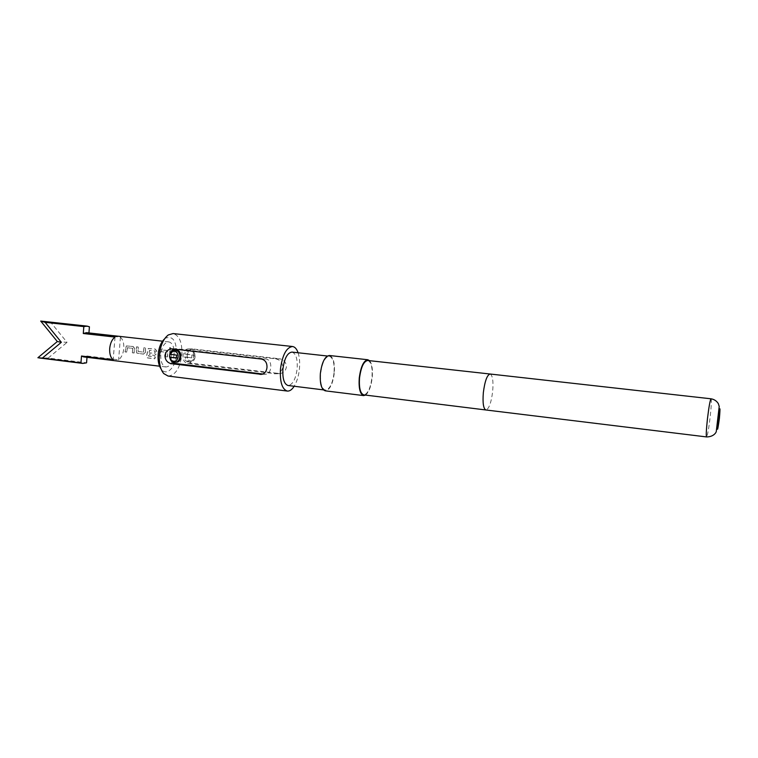 <?xml version="1.0" encoding="UTF-8"?>
<svg xmlns="http://www.w3.org/2000/svg" width="758" height="758" viewBox="0 0 758 758"><rect width="100%" height="100%" fill="white"/><g stroke="black" fill="none" stroke-linecap="round" stroke-linejoin="round"><path stroke-width="0.57" stroke-dasharray="3.79 2.84" d="M170.588 349.836L169.451 347.96L170.218 347.628L171.327 349.571L170.588 349.836L169.546 347.856L170.313 347.524L171.422 349.504L170.692 349.77M132.337 352.764L132.783 348.386L127.353 347.751L126.69 352.1L125.013 351.901L126.273 345.989L132.972 346.491L134.583 348.462L134.024 352.963L132.337 352.764L132.887 348.367L127.467 347.733L126.785 352.148L125.117 351.949L126.387 345.942L133.076 346.444L134.687 348.443L134.621 349.808L134.119 353.01L132.432 352.811M145.356 352.47L143.433 354.071L136.923 353.152L136.269 351.409L136.449 346.899L138.136 347.098L138.089 351.485L143.556 352.129L143.84 347.751L145.545 347.95L145.451 352.498L143.527 354.128L137.018 353.219L136.374 351.428L136.554 346.851L138.24 347.041L138.193 351.504L143.66 352.148L143.944 347.704L145.65 347.903L145.451 352.498M149.61 354.81L149.97 352.887L154.822 353.455L155.03 350.973L149.506 350.329L148.492 356.014L155.333 356.952L154.708 358.705L147.526 357.852L146.597 357.264L146.521 356.033L148.198 348.547L155.039 349.05L156.679 351.03L156.451 353.778L154.509 355.388L149.61 354.81L150.065 352.906L154.926 353.474L155.248 351.096L149.61 350.31L148.577 356.08L155.418 357.027L154.784 358.809L147.602 357.947L146.682 357.369L146.616 356.108L148.303 348.5L155.144 349.002L156.783 351.011L156.546 353.796L154.604 355.436L149.705 354.858M165.576 356.696L166.03 352.252L160.45 351.598L159.777 356.004L158.052 355.805L159.303 349.845L166.229 350.338L167.878 352.337L167.31 356.895L165.576 356.696L166.125 352.233L160.554 351.579L159.872 356.061L158.147 355.853L159.417 349.798L166.334 350.291L167.982 352.309L167.906 353.702L167.404 356.942L165.67 356.743M171.005 357.331L169.271 357.132L169.811 350.755L171.545 350.954L171.1 357.388L169.366 357.179L169.915 350.708L171.649 350.907L171.1 357.388M185.454 354.166L187.179 354.261C188.05 352.233 189.472 351.267 191.442 351.361C196.843 351.75 195.981 361.822 190.628 360.95C188.685 360.59 187.453 359.32 186.932 357.132L185.217 357.037C185.757 359.823 187.245 361.452 189.699 361.926L190.58 361.945C196.53 361.765 196.625 350.774 190.675 350.404L189.955 350.386C187.794 350.613 186.297 351.873 185.454 354.166L191.916 355.019L191.67 357.909L184.298 357.046C184.535 359.832 185.814 361.462 188.136 361.945L189.045 361.964C191.973 361.528 193.745 359.794 194.361 356.762C194.124 353.209 192.38 351.096 189.121 350.395L188.41 350.376C186.43 350.603 185.142 351.873 184.545 354.166M184.298 357.046L185.217 357.037M275.694 358.856C280.109 359.756 282.459 362.504 282.762 367.09C281.995 370.833 279.749 373.059 276.035 373.77L187.586 363.404C184.213 362.504 182.706 359.851 183.057 355.436C183.408 351.541 185.047 349.372 187.956 348.926L275.694 358.856L279.797 358.799L192.579 348.945C189.462 349.419 187.681 351.57 187.235 355.417C187.037 359.794 188.695 362.428 192.219 363.319L280.1 373.599C283.625 372.879 285.728 370.671 286.401 366.986C286.221 362.438 284.013 359.709 279.797 358.799M176.841 362.153L175.97 362.144C173.326 361.651 171.573 359.993 170.73 357.151M169.934 357.994L169.773 357.16M174.084 354.422C172.957 362.39 170.247 366.578 165.936 366.976C162.24 365.887 160.516 361.718 160.772 354.469C161.909 346.463 164.619 342.275 168.873 341.896C172.616 343.004 174.349 347.173 174.084 354.422M86.999 357.312L87.104 355.995L83.683 356.914M87.104 355.995L118.599 359.832C121.498 357.549 123.222 353.787 123.781 348.547C124.075 343.298 122.957 339.518 120.427 337.196L88.876 333.653L88.932 332.942M86.526 332.667L88.876 333.653M164.562 338.864L165.396 338.22C172.833 335.481 176.557 340.882 176.576 354.412C175.79 366.9 167.035 376.195 161.7 369.743L161.037 368.919M168.096 376.053C175.382 375.381 179.968 368.284 181.854 354.791C182.337 342.521 179.409 335.443 173.08 333.558M367.753 360.476C371.212 361.812 372.623 367.431 371.998 377.323C370.539 388.248 367.791 394.094 363.726 394.861M369.553 360.675C371.97 363.707 372.87 369.25 372.254 377.304C371.183 386.353 368.938 392.274 365.527 395.089M329.398 355.502C333.283 356.914 334.922 362.703 334.325 372.879C332.819 384.098 329.796 390.086 325.258 390.834M334.051 372.889C332.601 383.662 329.702 389.404 325.353 390.114C321.676 388.816 320.113 383.273 320.653 373.486C322.131 362.656 325.021 356.904 329.323 356.222C333.046 357.577 334.629 363.129 334.051 372.889M291.982 352.091C295.961 353.465 297.686 358.96 297.174 368.587C295.734 379.199 292.692 384.837 288.059 385.5M298.102 352.773C299.533 357.132 299.988 362.381 299.467 368.511C298.747 375.703 296.984 381.625 294.18 386.258M89.425 326.783L42.391 321.231M37.9 357.748L48.19 358.06L86.564 362.836M115.017 337.073L113.169 359.889M57.324 341.536L67.074 342.379L50.938 322.576M48.19 358.06L67.074 342.379M120.427 337.196L118.599 359.832M262.837 374.026L265.906 374.187C272.217 373.599 272.785 359.453 265.688 358.979L177.533 348.888L172.341 348.832M176.406 357.823L178.225 358.032L178.471 355.085L170.976 354.204C172.066 351.854 173.809 350.566 176.216 350.338M170.976 354.204L170.019 354.213M178.225 358.032L176.387 358.051M178.471 355.085L176.633 355.095M186.932 357.132L191.67 357.909M193.423 357.89L193.669 355.009L187.179 354.261M193.669 355.009L191.916 355.019M711.042 398.803C711.648 399.93 711.364 405.937 710.189 416.824C708.739 428.933 707.536 435.642 706.579 436.93M490.104 374.016C492.634 375.295 493.486 381.094 492.672 391.412C491.203 402.83 488.948 409.017 485.897 409.974M261.917 374.31L264.334 374.215M261.358 359.036L265.688 358.979M172.653 348.86L177.533 348.888M274.358 373.798L278.461 373.628M188.818 348.955L193.442 348.974M187.586 363.404L192.219 363.319M190.58 361.945L189.045 361.964M165.936 366.976L159.578 366.19M168.873 341.896L162.506 341.185M161.7 369.743L163.756 373.59M325.353 390.114L323.401 389.877M329.323 356.222L327.371 356.014M165.396 338.22L168.285 334.951M261.605 374.367L265.906 374.196M175.079 350.338L174.596 350.329M276.035 373.77L280.1 373.599M187.956 348.926L192.579 348.945M189.955 350.386L188.41 350.376"/><path stroke-width="1.14" d="M176.406 357.823L169.754 357.264C170.285 359.519 171.535 360.827 173.525 361.196C179.002 362.097 179.873 351.731 174.359 351.342C172.341 351.238 170.891 352.233 170 354.318L170.019 354.213C170.863 351.854 172.398 350.566 174.596 350.329L175.335 350.357C181.399 350.736 181.304 362.002 175.24 362.182L174.34 362.172C172.161 361.784 170.692 360.401 169.934 357.994M175.079 350.338L176.965 350.357C182.413 350.736 181.901 362.011 176.841 362.153M45.129 322.339L83.825 326.584L83.285 333.501L115.017 337.073C112.051 339.3 110.28 343.099 109.692 348.462C109.417 353.834 110.573 357.643 113.169 359.889L81.504 356.023L80.954 362.921L42.382 358.098L61.36 342.303L45.129 322.339L40.714 321.07L57.324 341.536L37.9 357.748L42.382 358.098M159.578 366.19L83.683 356.914L81.504 356.023M83.285 333.501L86.526 332.667L162.506 341.185M719.399 418.435C717.409 432.439 716.954 432.837 718.044 419.638C720.043 405.606 720.498 405.208 719.399 418.435M161.037 368.919C158.697 365.413 157.73 360.6 158.147 354.479C158.886 347.439 161.028 342.237 164.562 338.864M292.541 346.51L173.08 333.558L168.285 334.951C163.425 338.76 160.469 345.402 159.417 354.886C158.896 363.205 160.345 369.44 163.756 373.59L168.096 376.053L287.32 391.062C282.099 389.318 279.806 382.004 280.451 369.127C282.421 354.886 286.448 347.344 292.541 346.51C294.9 346.851 296.748 348.945 298.102 352.773M363.726 394.861C360.325 393.582 358.922 387.982 359.519 378.062C361.007 367.061 363.745 361.206 367.753 360.476L490.104 374.016C487.091 374.907 484.836 381.103 483.339 392.616C482.552 402.991 483.396 408.77 485.897 409.974L363.726 394.861M365.527 395.089L363.632 395.591C360.088 394.264 358.619 388.418 359.245 378.071C360.789 366.607 363.66 360.505 367.838 359.747L369.553 360.675M363.632 395.591L325.258 390.834C321.43 389.479 319.8 383.709 320.359 373.505C321.904 362.21 324.917 356.213 329.398 355.502L367.838 359.747M323.401 389.877L288.059 385.5C284.136 384.183 282.421 378.706 282.905 369.051C284.383 358.373 287.405 352.726 291.982 352.091L327.371 356.014M294.18 386.258C291.982 389.678 289.689 391.28 287.32 391.062M266.977 367.545C266.513 371.363 264.722 373.637 261.605 374.367L171.412 363.698C167.328 362.779 165.168 360.059 164.941 355.53C165.727 351.541 167.992 349.305 171.744 348.832L261.358 359.036C265.3 359.984 267.176 362.826 266.977 367.545M83.825 326.584L87.161 326.13L89.425 326.783L88.932 332.942M87.161 326.13L40.714 321.07M86.999 357.312L86.564 362.836L82.793 363.423L80.954 362.921M57.324 341.536L61.36 342.303M176.301 348.879C167.291 349.173 167.764 363.129 176.292 363.603L262.837 374.026M169.754 357.264L176.387 358.051L176.633 355.095L170 354.318M711.042 398.803C714.216 399.352 716.632 400.954 718.319 403.607L719.219 406.449L716.282 431.425C716.49 431.548 714.491 436.854 706.579 436.93C705.982 435.907 706.266 429.909 707.432 418.947C708.91 406.714 710.113 399.997 711.042 398.803L490.104 374.016M259.994 374.386L261.917 374.31M171.412 363.698L176.292 363.603M176.841 362.163L175.24 362.182M706.579 436.93L485.897 409.974M82.793 363.423L39.255 357.975M171.744 348.832L172.341 348.832"/></g></svg>
